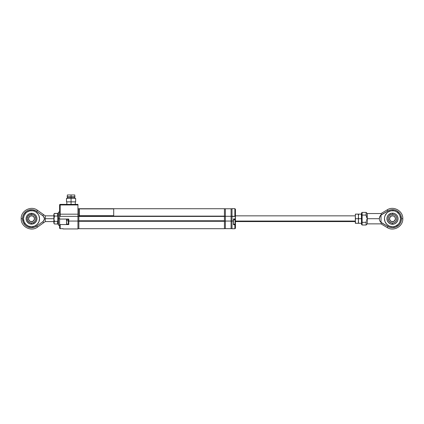 <?xml version="1.0" encoding="UTF-8"?>
<svg xmlns="http://www.w3.org/2000/svg" width="424" height="424" viewBox="0 0 424 424"><rect width="100%" height="100%" fill="white"/><g stroke="black" fill="none" stroke-linecap="round" stroke-linejoin="round"><path stroke-width="0.64" d="M78.859 228.695L78.859 220.999L78.859 221.286L224.439 221.286L224.439 220.999L78.859 221.021L78.859 208.709L224.439 208.719L224.439 216.129L224.439 208.719L78.859 208.719L78.859 216.129L224.439 216.129L224.439 216.415L224.439 216.129L78.859 216.129L78.859 216.415L224.439 216.415L224.439 220.772L78.859 220.772L78.859 216.415L224.439 216.415L224.439 220.999L78.859 220.999L224.439 220.772L224.439 221.286L78.859 221.286L78.859 228.695L224.439 228.695L224.439 221.286L224.439 228.695L78.859 228.7L224.439 228.695M224.439 208.719L78.859 208.709M59.694 216.357L77.942 216.357L77.942 214.173L60.176 214.173L60.176 216.357L77.942 216.357L77.942 221.058L68.773 221.058L68.773 219.102M60.176 216.357L60.176 214.173L77.942 214.173L77.942 221.058L68.773 221.058L68.773 224.55L68.773 219.049L59.599 219.049L68.773 219.049M59.599 223.745L59.599 224.55L60.176 224.55L59.599 224.55L59.599 228.086L59.599 224.55L59.599 228.086L59.954 228.631M68.773 224.55L60.176 224.55L60.176 228.679L63.038 228.679L60.176 228.679L60.176 224.55L68.773 224.55M59.599 219.049L59.599 215.726L59.599 219.049M59.599 214.306L59.599 204.951A0.572 0.572 0 0 1 60.176 204.379L59.599 204.951L60.176 204.951L60.176 204.379L77.942 204.379L77.942 204.951L77.942 204.379L60.176 204.379L60.176 204.951L77.942 204.951L77.942 214.173L77.942 204.951L60.176 204.951L60.176 214.173L59.599 214.306L59.599 216.357L59.599 214.306L60.176 214.173L60.176 204.951L59.599 204.951L59.609 214.279M77.942 221.058L77.942 228.939L77.942 221.058M78.859 221.116L77.942 221.116M77.942 228.621L78.859 228.621M78.859 208.793L77.942 208.793M77.942 216.298L78.859 216.298M43.02 215.848L43.396 214.507L43.02 215.848L44.43 218.291L44.001 220.252L43.02 221.567L36.74 226.04L37.503 227.11L36.74 226.04L34.567 227.179L30.931 227.688L27.39 226.708L25.382 225.298L23.262 222.298L22.514 218.704L21.2 218.704L22.514 218.704L22.848 216.272L23.829 214.019L26.341 211.338L28.525 210.214L32.16 209.726L35.69 210.728L43.02 215.848L43.995 217.146L44.467 218.699L44.335 217.888L44.34 219.505L43.02 221.567L43.396 222.907L43.301 222.558L43.396 222.907L45.273 221.572L45.273 218.704L53.869 218.704L45.273 218.704L45.273 215.843L45.273 221.572L43.396 222.907L43.02 221.567L36.74 226.04A9.005 9.005 0 0 1 22.514 218.704A9.005 9.005 0 0 1 36.74 211.375L37.503 210.304L36.74 211.375L43.195 216.049M43.301 214.851L43.396 214.507L45.273 215.843L43.396 214.507L43.301 214.851L43.396 214.507L37.503 210.304C31.175 205.306 20.803 210.649 21.2 218.704C20.803 226.761 31.175 232.108 37.503 227.11L43.396 222.907M23.495 218.704A8.024 8.024 0 0 0 37.19 224.381L38.929 221.779L39.538 218.704A8.024 8.024 0 0 1 31.519 226.729A8.024 8.024 0 0 1 23.495 218.704A8.024 8.024 0 0 1 31.519 210.68A8.024 8.024 0 0 1 39.538 218.704A8.024 8.024 0 0 0 25.843 213.028L24.104 215.636L23.495 218.704L24.104 221.779L25.843 224.381L28.445 226.119L31.519 226.729L34.588 226.119L37.19 224.381M31.519 224.132A5.427 5.427 0 0 1 26.092 218.704A5.427 5.427 0 0 1 31.519 213.277A5.427 5.427 0 0 1 36.941 218.704A5.427 5.427 0 0 1 31.519 224.132L29.442 223.718L27.682 222.542L26.505 220.782L26.092 218.704L26.505 216.632L27.682 214.867L29.442 213.691L31.519 213.277L33.591 213.691L35.356 214.867L36.528 216.632L36.941 218.704L36.528 220.782L35.356 222.542L32.574 224.031L31.519 224.132L31.519 223.035L31.519 224.132M30.931 209.721L33.379 209.896M44.001 220.252L43.545 220.936M23.649 220.273L24.104 221.779M39.538 218.704L38.929 215.636L38.187 214.247L35.976 212.037L34.588 211.295L33.083 210.834L29.95 210.834L27.056 212.037L25.843 213.034M24.104 215.636L23.649 217.141M44.467 218.699L44.34 219.505M28.652 218.704A2.867 2.867 0 0 0 31.519 221.572A2.867 2.867 0 0 0 34.381 218.704L34.498 218.704A2.979 2.979 0 0 1 31.519 221.688A2.979 2.979 0 0 1 28.535 218.704L28.652 218.704A2.867 2.867 0 0 1 31.519 215.843A2.867 2.867 0 0 1 34.381 218.704A2.867 2.867 0 0 1 31.519 221.572A2.867 2.867 0 0 1 28.652 218.704L28.594 218.127L28.535 218.704A2.979 2.979 0 0 1 31.519 215.726A2.979 2.979 0 0 1 34.498 218.704L34.439 219.288L34.381 218.704A2.867 2.867 0 0 0 31.519 215.843A2.867 2.867 0 0 0 28.652 218.704M31.519 213.277L31.519 214.38A4.325 4.325 0 0 1 35.844 218.704A4.325 4.325 0 0 1 31.519 223.035A4.325 4.325 0 0 1 27.189 218.704A4.325 4.325 0 0 1 31.519 214.38L31.519 213.277M33.92 222.303L34.577 221.768L33.173 222.706L31.519 223.035L29.86 222.706L27.92 221.111L27.189 218.704L27.92 216.304L29.86 214.708L32.362 214.464L33.92 215.106L35.113 216.304L34.577 215.646M35.113 216.304L35.844 218.704L35.515 220.363L34.577 221.768M30.936 215.784L32.097 215.784L29.86 216.229L28.594 218.127M34.439 218.127L33.623 216.6L32.097 215.784M32.097 221.63L30.936 221.63L33.173 221.185L34.439 219.288M28.594 219.288L29.41 220.814L30.936 221.63M58.104 213.246L57.807 213.41L57.807 216.06L58.104 215.975L57.807 216.06L57.807 213.41L58.162 213.134L57.887 218.704L58.454 218.704L58.454 212.334L58.454 218.704L59.599 218.704L59.599 223.84M59.599 218.704L58.454 218.704L58.454 225.08C58.947 225.626 59.328 225.563 59.599 224.879L59.599 220.756M59.599 212.535C59.328 211.852 58.947 211.783 58.454 212.334L57.887 218.704L58.162 224.28L57.887 218.704L58.454 218.704L58.454 225.08L58.162 224.28M57.627 222.017L57.563 222.679L57.807 221.355L58.104 221.434L57.807 221.355L57.807 216.06L57.807 221.355L54.442 221.355L53.869 218.704L54.442 216.06L53.912 214.396L53.869 222.679L54.442 221.355L53.869 223.289L53.869 222.679L54.442 223.999L53.912 223.019L54.442 223.999L57.807 223.999L54.442 223.999L53.869 223.289M54.028 214.056L54.442 213.41L53.869 214.735L54.442 216.06L57.807 216.06L57.807 213.41L54.33 213.558M57.807 213.41L54.442 213.41L53.869 214.12L53.912 223.013M53.869 214.12L54.442 216.06L57.807 216.06M57.563 222.679L57.627 223.337L57.563 222.679M54.023 222.006L53.912 222.335M57.807 223.999L57.807 221.355L57.627 223.337M57.807 221.355L54.442 221.355L53.912 219.383L54.442 216.06L54.023 215.408M53.912 214.396L53.912 215.079M57.627 214.072L57.627 215.397M71.062 196.81L75.016 196.81L71.062 196.81L71.062 197.271L74.788 197.271L71.062 197.271L71.062 201.856L75.647 201.856L71.062 201.856L71.062 204.379L71.062 201.856L66.478 201.856L71.062 201.856L71.062 198.416L66.478 198.416L71.062 198.416L71.062 197.271L67.337 197.271L71.062 197.271L71.062 196.81L67.109 196.81L71.062 196.81L71.062 194.976L71.062 196.81M74.788 194.976L67.337 194.976L74.788 194.976L74.788 198.416M75.647 198.416L71.062 198.416L75.647 198.416L75.647 201.856M225.356 228.658L231.085 228.658L231.085 221.058L225.356 221.058L225.356 228.658L231.085 228.658L231.085 221.058L225.356 221.058L225.356 216.298L231.085 216.298L231.085 221.058L231.085 208.756L225.356 208.756L225.356 216.298L232.002 216.298L231.085 216.298L231.085 208.756L225.356 208.756L225.356 228.658M233.566 224.656L233.492 220.999L233.529 224.699M233.608 219.515L233.608 219.049L235.325 218.938L233.492 218.938L233.608 224.572L235.325 224.55L235.097 219.839L235.325 224.55L234.869 224.736L235.431 224.678M233.576 221.031L232.002 220.999L232.002 228.732L234.869 228.732L235.426 228.292L235.442 215.726L235.442 228.149L234.869 228.732L232.002 228.732L232.002 216.415L235.325 216.415L235.325 218.938L233.492 218.938L233.492 220.999L232.002 220.999L232.002 216.415L234.869 216.415L232.002 216.272L235.347 216.282M233.608 219.049L235.325 219.049M235.325 224.55L233.608 224.55M233.492 220.999L233.492 224.736L234.869 224.736L234.869 228.732L234.869 224.736L235.442 224.667M232.002 228.732L234.869 228.732L235.442 228.149M235.442 216.298L235.442 209.265L234.869 208.677L232.002 208.682L234.869 208.677L234.869 216.272L234.869 208.682L235.442 209.265L235.442 218.938M234.869 216.415L235.325 216.282M235.442 209.673L234.976 208.693M232.002 208.682L232.002 216.272L232.002 208.677L234.869 208.677M225.356 221.116L224.439 221.116L225.356 221.116M224.439 228.621L225.356 228.621L224.439 228.621M224.439 216.298L225.356 216.298L224.439 216.298M225.356 208.793L224.439 208.793L225.356 208.793M232.002 221.116L231.085 221.116L232.002 221.116M231.085 228.621L232.002 228.621L231.085 228.621M232.002 208.793L231.085 208.793L232.002 208.793M233.492 224.206L235.097 224.206L235.097 219.839L233.492 219.839L235.097 219.839L235.097 219.394L235.325 223.978M66.478 223.978L68.312 224.206L68.312 220.777L66.706 220.777L66.706 219.394L66.706 220.777L68.312 220.777L68.312 219.394L66.478 219.621L66.706 224.206L66.478 219.627M66.478 223.093L66.478 222.727M113.701 208.894L79.315 208.894L79.315 215.694L113.701 215.694L113.701 208.894L79.315 208.894M113.701 215.699L79.315 215.694L113.701 215.699M367.062 218.27L367.264 213.548L367.264 223.867L381.022 223.867L381.383 222.552L379.75 220.814L379.3 218.704L367.264 218.704L367.264 223.867L366.119 225.012L366.119 222.33C366.119 225.849 366.119 225.849 366.119 222.33L366.151 221.853L366.119 222.33L362.107 222.33L362.107 212.403L361.884 215.095L366.119 215.079L366.151 215.562L366.119 212.403L362.107 212.403L361.534 212.975L361.534 215.265L361.884 215.095L361.534 215.265L361.534 222.144L362.107 222.33L361.534 222.144L361.534 224.439L361.534 215.265L361.884 215.095M367.264 218.704L379.3 218.704L379.75 216.6L381.383 214.862L381.022 213.548L381.383 214.862L388.914 210.442L391.193 209.795L394.723 209.986L396.922 210.871L399.599 213.187L400.791 215.233L401.486 218.704L401.173 221.052L400.261 223.241L398.809 225.112L395.852 227.057L392.375 227.709L390.032 227.37L387.854 226.427L387.181 227.556L387.854 226.427L381.022 222.552L381.022 214.862L381.022 222.552L379.75 220.814L379.3 218.704L380.296 215.662L381.022 214.862L387.854 210.982L387.181 209.859L387.854 210.982A9.005 9.005 0 0 1 401.486 218.704L402.8 218.704L401.486 218.704A9.005 9.005 0 0 1 387.854 226.427L381.383 222.552L381.112 223.528M395.555 226.119L398.157 224.381L399.154 223.162L399.896 221.779L400.505 218.704A8.024 8.024 0 0 1 392.481 226.729A8.024 8.024 0 0 1 384.462 218.704L385.072 221.779L386.81 224.381A8.024 8.024 0 0 0 394.044 226.575L395.555 226.119A8.024 8.024 0 0 0 395.555 211.295L394.05 210.834A8.024 8.024 0 0 0 386.81 213.028L385.072 215.636L384.616 217.141A8.024 8.024 0 0 0 384.462 218.704A8.024 8.024 0 0 1 392.481 210.68A8.024 8.024 0 0 1 400.505 218.704L399.896 215.636L399.154 214.247L396.944 212.037L395.555 211.295M395.55 211.29A8.024 8.024 0 0 0 394.05 210.839L390.917 210.834L388.024 212.037L386.81 213.034M386.805 213.034A8.024 8.024 0 0 0 384.616 217.136L384.462 218.704A8.024 8.024 0 0 0 386.805 224.376M392.481 213.15A5.554 5.554 0 0 1 398.041 218.704A5.554 5.554 0 0 1 392.481 224.264A5.554 5.554 0 0 1 386.926 218.704A5.554 5.554 0 0 1 392.481 213.15L394.611 213.574L396.414 214.777L397.617 216.579L398.041 218.704L397.617 220.83L396.414 222.637L394.611 223.84L392.481 224.264L390.356 223.84L388.554 222.637L387.351 220.83L386.926 218.704L387.351 216.579L388.554 214.777L391.4 213.256L392.481 213.15L392.481 214.38L392.481 213.15M366.225 216.012L366.861 217.835L366.151 215.562M386.81 224.381L389.412 226.119L392.481 226.729L394.05 226.575A8.024 8.024 0 0 0 395.55 226.119M400.505 218.704L400.351 217.141M384.462 218.704L384.616 220.273M395.852 210.357L396.922 210.871M398.809 212.302L399.599 213.187M401.406 219.892L401.173 221.052M384.806 221.037L385.072 221.779M381.112 213.887L381.022 213.548L387.181 209.859C393.605 205.592 403.16 211.004 402.8 218.704C403.16 226.405 393.605 231.822 387.181 227.556L381.022 223.867M366.675 220.019L366.5 220.464M366.151 221.853L366.23 221.381M361.534 212.975L361.577 215.196M366.119 225.012L362.107 225.012L362.107 222.33L362.107 225.012L361.534 224.439M361.884 222.319L361.534 222.144M366.119 222.33L362.107 222.33L362.107 215.079L366.119 215.079L366.119 212.403L367.264 213.548L381.022 213.548M367.062 219.139L366.861 219.574M395.348 218.704A2.867 2.867 0 0 0 392.481 215.843A2.867 2.867 0 0 0 389.619 218.704L389.502 218.704A2.979 2.979 0 0 1 392.481 215.726A2.979 2.979 0 0 1 395.465 218.704L395.348 218.704A2.867 2.867 0 0 1 392.481 221.572A2.867 2.867 0 0 1 389.619 218.704A2.867 2.867 0 0 1 392.481 215.843A2.867 2.867 0 0 1 395.348 218.704L395.406 219.288L395.465 218.704A2.979 2.979 0 0 1 392.481 221.688A2.979 2.979 0 0 1 389.502 218.704L389.561 218.127L389.619 218.704A2.867 2.867 0 0 0 392.481 221.572A2.867 2.867 0 0 0 395.348 218.704M392.481 224.264L392.481 223.035A4.325 4.325 0 0 1 388.156 218.704A4.325 4.325 0 0 1 392.481 214.38A4.325 4.325 0 0 1 396.811 218.704A4.325 4.325 0 0 1 392.481 223.035L392.481 224.264M394.887 222.303L395.544 221.768L394.14 222.706L392.481 223.035L390.827 222.706L388.888 221.111L389.423 221.768M396.08 216.304L395.544 215.646L396.482 217.051L396.811 218.704L396.482 220.363L395.544 221.768M390.08 215.106L389.423 215.646L390.827 214.708L392.481 214.38L394.14 214.708L395.544 215.646M388.888 221.111L388.156 218.704L388.485 217.051L389.423 215.646M393.064 221.63L391.903 221.63L394.14 221.185L395.406 219.288M389.561 219.288L390.377 220.814L391.903 221.63M391.903 215.784L393.064 215.784L390.827 216.229L389.561 218.127M395.406 218.127L394.59 216.6L393.064 215.784M235.442 221.058L355.344 221.058L235.442 221.058M358.386 215.265L358.248 214.12L355.535 214.12L358.439 214.12L358.386 223.289L361.343 223.289L358.487 223.289L358.439 216.415L358.386 222.144M358.439 214.12L358.439 216.415L358.439 214.12M355.354 221.572L355.392 214.12L355.344 223.289L358.45 223.289M355.535 214.12L355.392 215.265M358.248 223.289L355.535 223.289L355.354 220.427L355.535 218.704L358.248 218.704L358.386 217.56L358.386 219.855M355.535 223.289L355.392 222.144M358.487 219.855L358.386 217.56M358.248 218.704L355.535 218.704L355.344 216.415L355.344 223.289M355.344 221.28L355.344 220.893M361.343 218.704L358.63 218.704L361.343 218.704L361.481 217.56L361.481 222.144M358.487 215.265L358.439 216.415L358.63 214.12L358.487 215.265L358.63 214.12L361.343 214.12L361.481 217.56M358.63 223.289L358.487 222.144M358.63 218.704L358.487 217.56M358.63 214.12L361.343 214.12M77.942 228.939L63.038 228.939M45.273 215.843L53.869 215.843M53.869 221.572L45.273 221.572M75.302 204.379L75.302 201.856M66.822 204.379L66.822 201.856M66.478 201.856L66.478 198.416M67.337 198.416L67.337 194.976M235.325 219.621L233.492 219.394M235.442 215.843L355.344 215.843M235.442 221.572L355.344 221.572"/></g></svg>
